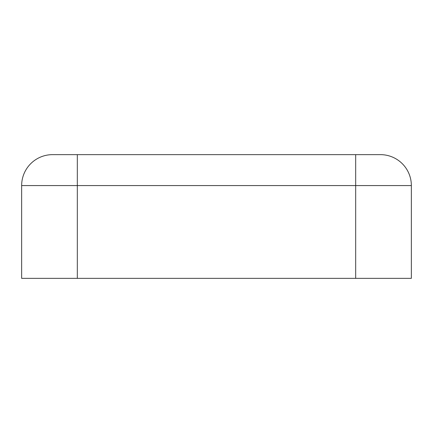 <?xml version="1.0" encoding="UTF-8"?>
<svg xmlns="http://www.w3.org/2000/svg" width="433" height="433" viewBox="0 0 433 433"><rect width="100%" height="100%" fill="white"/><g stroke="black" fill="none" stroke-linecap="round" stroke-linejoin="round"><path stroke-width="0.65" d="M21.65 214.492L21.65 237.067L21.65 214.492M411.35 237.067L411.35 214.492L411.35 237.067M52.577 154.641A30.927 30.927 0 0 0 21.65 185.573A30.927 30.927 0 0 1 52.577 154.641L77.323 154.641L77.323 278.359L411.35 278.359L411.35 185.573L355.677 185.573L355.677 278.359M380.423 154.641A30.927 30.927 0 0 1 411.35 185.573A30.927 30.927 0 0 0 380.423 154.641L77.323 154.641M355.677 154.641L355.677 185.573L21.65 185.573L21.65 278.359L77.323 278.359"/></g></svg>

